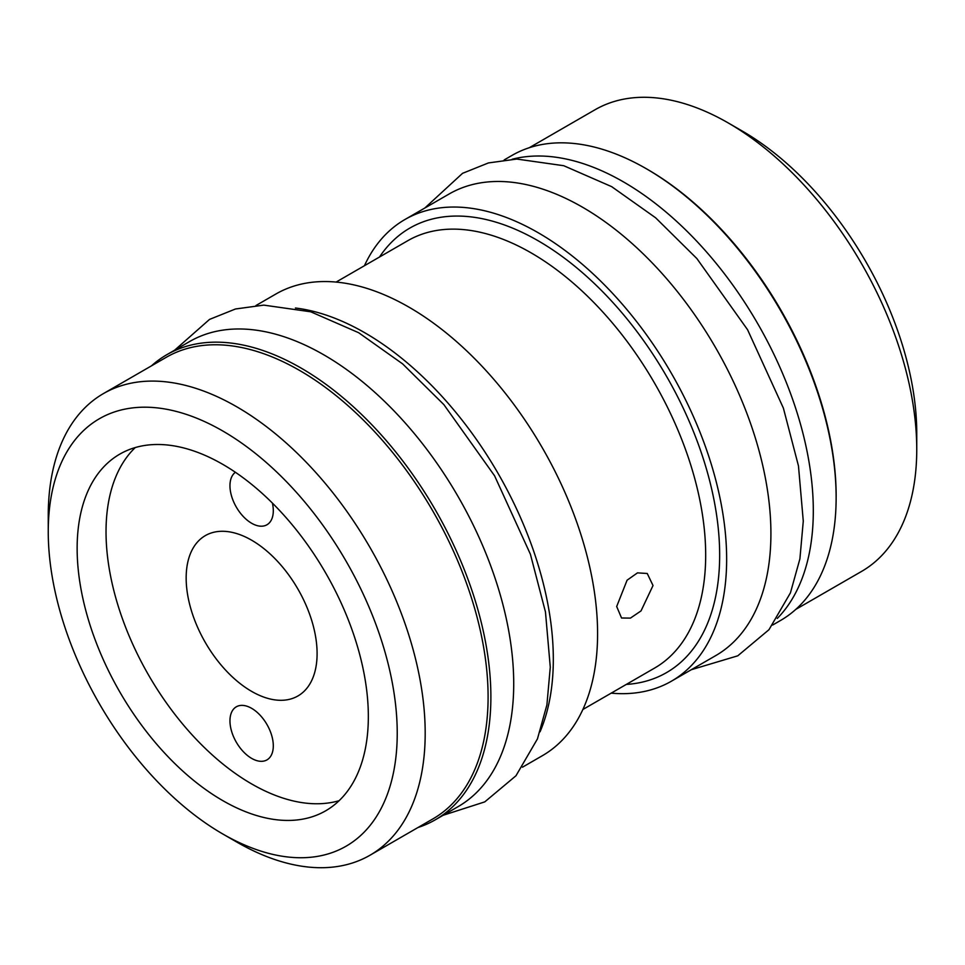 <?xml version="1.0" encoding="UTF-8"?>
<svg xmlns="http://www.w3.org/2000/svg" width="965" height="965" viewBox="0 0 965 965"><rect width="100%" height="100%" fill="white"/><g stroke="black" fill="none" stroke-linecap="round" stroke-linejoin="round"><path stroke-width="1.45" d="M48.25 531.727L48.25 531.727A246.775 142.47 60 0 1 222.746 430.981A246.775 142.47 60 0 1 397.23 733.207A246.775 142.47 60 0 1 222.734 833.953A246.775 142.47 60 0 1 48.25 531.727L48.25 515.587L48.25 531.727M77.14 548.409A205.919 118.888 60 0 1 119.781 454.141A205.919 118.888 60 0 1 278.463 509.303A205.919 118.888 60 0 1 368.341 716.537A205.919 118.888 60 0 1 325.7 810.793A205.919 118.888 60 0 1 167.017 755.631A205.919 118.888 60 0 1 77.14 548.409M48.25 515.865A266.533 153.881 60 0 1 48.25 515.587L48.25 515.587A266.533 153.881 60 0 1 103.448 393.575A266.533 153.881 60 0 1 308.848 464.985A266.533 153.881 60 0 1 425.191 733.207A266.533 153.881 60 0 1 369.993 855.231A266.533 153.881 60 0 1 236.715 842.023L222.734 833.953M369.993 855.231L432.887 818.911A266.533 153.881 60 0 0 488.097 696.899A266.533 153.881 -120 0 0 371.742 428.665A266.533 153.881 -120 0 0 166.354 357.255L103.448 393.575M418.026 827.5A268.511 155.027 -120 0 0 435.275 819.816A268.511 155.027 -120 0 0 476.433 604.657A268.511 155.027 -120 0 0 301.02 368.039A268.511 155.027 60 0 0 166.764 354.734A268.511 155.027 60 0 0 151.493 365.832M435.275 819.816L458.11 806.631A268.511 155.027 -120 0 0 499.267 591.473A268.511 155.027 -120 0 0 323.854 354.855A268.511 155.027 60 0 0 189.598 341.55L166.764 354.734M295.411 308.016A266.533 153.881 -120 0 1 553.319 659.24A266.533 153.881 60 0 1 540.062 731.772M255.954 305.531L275.845 294.036A266.533 153.881 -120 0 1 481.245 365.445A266.533 153.881 -120 0 1 597.588 633.679A266.533 153.881 60 0 1 542.378 755.692L522.487 767.187M653.028 585.526L641.025 610.905L630.422 618.107L621.544 617.998L616.683 606.515L627.081 580.206L637.479 572.872L647.238 573.487L653.028 585.526M364.432 265.725A266.533 153.881 -120 0 1 404.914 219.525A266.533 153.881 -120 0 1 610.302 290.935A266.533 153.881 -120 0 1 726.645 559.169A266.533 153.881 60 0 1 671.447 681.181A266.533 153.881 60 0 1 611.195 693.147M404.914 219.525L449.171 193.965A266.533 153.881 -120 0 1 654.572 265.375A266.533 153.881 -120 0 1 770.914 533.609A266.533 153.881 60 0 1 715.704 655.621L671.447 681.181M777.295 618.42A268.511 155.027 -120 0 0 792.518 398.991A268.511 155.027 -120 0 0 623.45 181.89A268.511 155.027 60 0 0 512.186 159.237M772.663 625.03L780.528 620.483A268.511 155.027 -120 0 0 821.685 405.324A268.511 155.027 -120 0 0 646.273 168.706A268.511 155.027 60 0 0 512.017 155.401L504.152 159.949M646.984 169.116A266.533 153.881 -120 0 1 836.148 495.95A266.533 153.881 60 0 1 836.136 496.758M529.266 147.729L595.007 109.769A266.533 153.881 60 0 1 728.286 122.977L742.266 131.047A246.775 142.47 60 0 1 916.75 433.273L916.75 449.413A266.533 153.881 60 0 1 861.552 571.425L795.799 609.385M728.286 122.977A266.533 153.881 60 0 1 916.75 449.413L916.75 433.273M339.125 800.697A205.919 118.888 60 0 1 186.583 728.659A205.919 118.888 60 0 1 106.029 531.727A205.919 118.888 -120 0 1 135.245 447.567M186.161 577.999A92.58 53.449 -120 0 0 226.582 671.17A92.58 53.449 -120 0 0 297.92 695.97A92.58 53.449 -120 0 0 317.099 653.582A92.58 53.449 -120 0 0 276.678 560.424A92.58 53.449 -120 0 0 205.34 535.611A92.58 53.449 -120 0 0 186.161 577.999M229.959 720.843A30.639 17.696 -120 0 0 243.337 751.675A30.639 17.696 -120 0 0 266.955 759.889A30.639 17.696 -120 0 0 273.3 745.861A30.639 17.696 -120 0 0 259.923 715.017A30.639 17.696 -120 0 0 236.304 706.814A30.639 17.696 -120 0 0 229.959 720.843M235.4 472.283A30.639 17.696 -120 0 0 229.959 485.721A30.639 17.696 -120 0 0 243.337 516.565A30.639 17.696 -120 0 0 266.955 524.767A30.639 17.696 -120 0 0 273.3 510.738A30.639 17.696 -120 0 0 272.395 503.079M582.86 709.504L654.572 668.094A246.775 142.47 -120 0 0 705.68 555.128A246.775 142.47 -120 0 0 597.962 306.798A246.775 142.47 -120 0 0 407.809 240.683L336.097 282.082M626.297 684.426A256.654 148.176 -120 0 0 719.661 555.128A256.654 148.176 -120 0 0 583.692 273.771A256.654 148.176 -120 0 0 379.522 257.004M174.629 350.199L209.538 319.403L235.46 308.993L263.795 305.121L310.73 311.792L358.678 332.732L402.646 363.901L443.864 404.612L494.575 475.793L530.388 554.187L545.466 611.967L550.279 667.165L546.902 704.933L537.445 738.9L515.973 775.764L484.756 801.891L443.14 815.28M424.805 208.042L462.549 173.326L488.459 162.928L516.806 159.056L563.741 165.715L611.677 186.655L655.657 217.825L696.863 258.548L747.573 329.728L783.387 408.123L798.465 465.902L803.278 521.1L799.901 558.868L790.444 592.824L768.972 629.699L737.755 655.826L691.35 669.698"/></g></svg>

